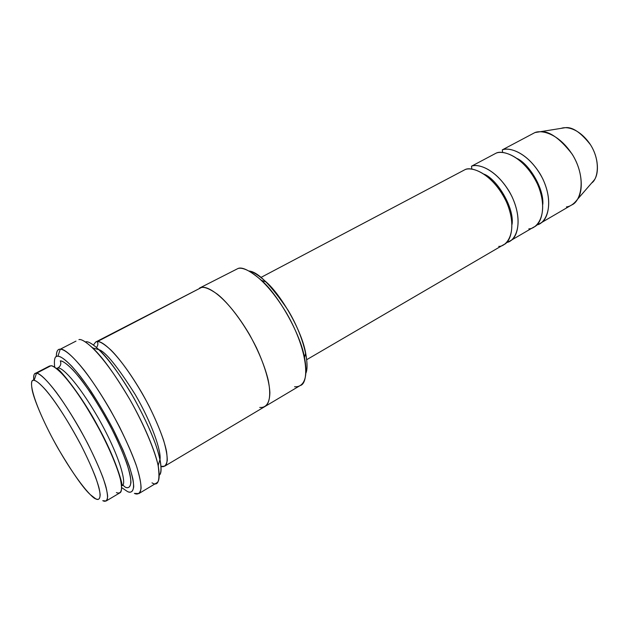 <?xml version="1.0" encoding="UTF-8"?>
<svg xmlns="http://www.w3.org/2000/svg" width="629" height="629" viewBox="0 0 629 629"><rect width="100%" height="100%" fill="white"/><g stroke="black" fill="none" stroke-linecap="round" stroke-linejoin="round"><path stroke-width="0.94" d="M57.915 356.258C60.274 356.014 64.905 359.34 71.808 366.235C77.084 372.116 83.35 380.286 90.607 390.751C98.305 402.591 105.876 415.517 113.314 429.544L122.757 449.452C127.734 461.529 131.099 471.31 132.861 478.803C135.078 491.548 131.587 493.215 127.663 491.658C130.887 493.215 132.908 491.579 133.718 486.752C133.639 482.301 132.184 475.493 129.354 466.333C125.493 455.648 120.147 443.382 113.314 429.544C102.291 408.496 90.089 389.202 80.253 376.291C67.83 360.653 61.178 356.391 57.915 356.258C54.896 355.605 53.827 359.285 54.707 367.312C53.827 359.285 54.896 355.605 57.915 356.258L60.258 349.213L57.915 356.258M134.386 493.403C137.885 495.078 140.118 493.356 141.093 488.238C141.085 483.504 139.599 476.247 136.642 466.474C132.577 455.05 126.901 441.943 119.62 427.146C107.85 404.628 94.767 384.02 84.223 370.292C70.896 353.671 63.757 349.268 60.258 349.213C64.41 347.798 82.635 362.343 110.46 410.187C121.822 430.684 130.368 448.902 136.092 464.847C142.343 483.764 141.722 491.752 138.883 493.568L134.386 493.403M159.389 475.092C161.433 473.535 161.629 468.291 159.986 459.367C156.715 444.223 148.035 423.82 133.938 398.165C119.612 374.066 107.936 357.893 98.902 349.661C92.439 343.827 88.091 341.209 85.866 341.806C90.191 340.611 106.71 352.507 131.768 394.414C142.123 412.577 150.103 429.34 155.725 444.687C161.968 463.164 161.873 472.261 159.389 475.092M138.883 493.568L156.77 482.828C159.31 481.539 159.829 476.059 158.319 466.38C155.339 451.944 144.591 425.605 129.81 399.454C102.157 352.083 83.382 338.032 78.916 339.613C81.235 338.952 85.819 341.736 92.683 347.963C102.268 356.761 114.745 374.113 130.124 400.005C144.56 425.29 155.332 451.693 158.146 465.554C160.214 480.886 158.17 486.649 152.014 482.844M305.891 373.201C307.455 369.05 307.377 362.328 305.655 353.026C301.747 330.319 280.731 294.466 266.036 281.863C258.723 275.298 253.047 271.689 249.013 271.028C257.741 271.689 270.753 284.764 288.058 310.246C304.051 336.798 309.735 364.584 305.891 373.201M265.226 406.342L300.198 385.538C308.713 383.784 309.515 353.294 286.824 313.604C264.086 275.573 243.981 266.185 237.911 268.552C242.016 266.554 249.917 270.525 261.617 280.471C277.452 294.081 300.261 333.008 304.507 357.516C309.319 382.495 300.851 387.33 294.569 386.749M34.108 380.396C35.971 380.388 39.792 383.517 45.563 389.783C53.921 399.415 68.199 420.715 81.149 445.371C90.364 463.471 96.559 478.708 99.036 488.002C101.521 499.001 98.965 500.369 95.86 498.931C98.423 500.346 99.869 498.986 100.184 494.85C99.846 491.021 98.321 485.148 95.6 477.23C92.007 467.992 87.187 457.369 81.149 445.371C70.998 426.423 61.508 410.886 52.679 398.77C42.174 384.862 36.71 380.773 34.108 380.396C28.965 378.037 30.019 394.863 51.091 435.645C72.728 476.483 91.645 498.176 95.86 498.931L90.505 494.803C83.688 488.764 73.011 473.535 58.458 449.114C44.604 424.929 34.155 400.217 32.181 390.043C30.931 382.754 31.568 379.539 34.108 380.396L36.506 373.241L34.108 380.396M102.763 500.676C105.586 502.217 107.213 500.778 107.653 496.344C107.355 492.232 105.766 485.91 102.897 477.387C99.067 467.418 93.91 455.954 87.415 442.997C76.997 423.254 65.66 405.06 56.634 392.763C45.257 377.84 39.328 373.563 36.506 373.241C39.8 372.368 55.203 386.222 79.624 428.616C92.73 451.952 102.763 474.974 106.089 487.333C107.952 495.573 107.976 500.126 106.175 500.991L102.763 500.676M106.175 500.991L119.974 492.782C121.908 491.839 122.034 487.223 120.343 478.936C117.261 466.529 107.457 443.563 94.436 420.392C70.133 378.312 54.353 364.796 50.839 365.787L36.506 373.241L50.839 365.787C52.985 365.646 57.239 368.853 63.608 375.395C68.482 380.962 74.277 388.643 81.007 398.448C88.154 409.526 95.207 421.603 102.165 434.686C111.954 454.138 118.362 470.555 120.737 480.595C123.025 492.491 119.95 494.048 116.396 492.578M56.484 368.57L56.917 368.35C59.15 368.586 80.874 394.068 98.069 426.58C116.113 458.934 123.481 486.893 121.908 485.596C127.034 485.918 121.397 459.028 98.651 418.631C76.188 379.704 61.328 367.045 57.954 367.934L56.256 368.397L57.954 367.934C60.643 366.157 61.422 363.798 60.298 360.873C62.515 360.684 66.847 363.829 73.294 370.292C78.208 375.796 84.042 383.415 90.788 393.149C97.943 404.156 104.972 416.178 111.883 429.206C121.594 448.595 127.876 464.996 130.117 475.068C132.232 487.003 129.024 488.639 125.383 487.239L122.631 484.935L125.383 487.239C128.379 488.647 130.234 487.074 130.95 482.522C130.856 478.331 129.48 471.97 126.83 463.424C123.213 453.462 118.236 442.061 111.883 429.206C101.646 409.652 90.309 391.725 81.165 379.688C69.591 365.095 63.364 361.054 60.298 360.873C61.422 363.798 60.643 366.157 57.954 367.934C61.328 367.045 76.188 379.704 98.651 418.631C121.397 459.028 127.034 485.918 121.908 485.596L121.586 485.753M48.417 367.045L50.839 365.787L49.432 366.062L35.177 373.469L36.506 373.241C34.281 372.675 33.368 375.057 33.762 380.372C33.376 376.221 33.848 373.925 35.177 373.469M121.932 484.778L121.476 484.739L121.932 484.778M539.808 223.57L571.667 204.968C580.197 201.909 587.03 180.153 573.357 156.141C559.291 133.214 541.522 129.794 534.964 132.546L502.288 149.875C508.649 147.241 526.143 151.046 540.437 174.445C554.369 198.929 548.111 220.693 539.808 223.57L536.639 224.962C544.918 224.105 555.462 206.571 542.874 179.045C529.115 152.297 508.822 146.722 502.288 149.875L502.657 152.556L502.288 149.875L534.964 132.546L539.713 131.807C548.637 130.439 559.433 137.853 572.099 154.05C583.185 171.387 583.24 191.924 577.375 199.456C573.892 204.024 570.244 206.516 566.43 206.917M561.327 128.3L561.327 128.3C566.47 126.382 578.995 128.253 589.916 143.876C600.852 160.261 598.132 178.958 591.622 183.039L594.24 180.02C598.926 174.005 599.028 158.052 590.482 144.749C580.685 132.31 572.233 126.633 565.117 127.711L539.713 131.807M542.819 204.323C543.999 188.354 529.288 164.358 517.368 158.61C529.288 164.358 543.999 188.354 542.819 204.323M490.824 155.953L496.21 153.099C502.791 149.576 524.916 156.629 538.094 185.406C549.534 214.489 536.851 228.964 528.824 228.854M512.077 224.341C514.467 207.531 496.808 178.982 484.165 174.202C496.808 178.982 514.467 207.531 512.077 224.341M306.716 359.686L503.672 244.673C511.699 241.992 517.266 220.252 503.051 195.234C488.505 171.3 471.349 167.039 465.216 169.539C471.577 166.127 493.388 173.683 506.911 202.915C518.736 232.416 506.612 246.686 498.75 246.395M471.836 169.162L471.498 166.205C477.67 163.682 494.889 167.864 509.396 191.703C523.556 216.635 517.871 238.383 509.797 241.096L506.494 242.487C514.561 241.937 524.838 224.899 512.045 196.743C498.066 169.303 477.843 163.115 471.498 166.205L496.21 153.099L471.498 166.205L471.836 169.162M75.991 341.115L60.258 349.213C57.766 348.898 56.445 351.383 56.311 356.651C56.335 352.531 57.137 350.18 58.717 349.575M160.002 459.445C161.464 451.881 152.257 423.687 135.345 394.76C117.647 366.699 105.483 351.65 98.855 349.606C105.483 351.65 117.647 366.699 135.345 394.76C152.257 423.687 161.464 451.881 160.002 459.445M92.219 347.515L93.32 348.136M158.335 464.917L158.28 466.183L158.335 464.917M96.496 347.452C97.99 345.557 98.266 343.607 97.33 341.618C101.528 340.258 118.488 352.696 142.413 393.762C155.174 416.414 164.224 439.184 166.567 451.732C167.691 460.153 167.086 464.957 164.751 466.144L161.04 466.435C164.232 467.465 166.308 465.436 167.275 460.357C167.338 455.828 166.135 449.192 163.658 440.449C160.222 430.385 155.426 419.04 149.254 406.428C135.888 380.718 120.469 359.403 110.987 350.094C104.367 344.102 99.814 341.28 97.33 341.618L201.39 287.524C207.004 285.417 226.354 295.559 249.406 334.376C258.598 351.1 264.856 366.298 268.19 379.979C271.484 396.341 268.905 404.062 265.006 406.476C268.913 404.062 271.492 396.349 268.19 379.979C264.864 366.298 258.598 351.1 249.406 334.369C226.354 295.551 207.004 285.409 201.39 287.524L97.33 341.618C98.266 343.607 97.99 345.557 96.496 347.452M259.746 407.443C264.581 407.914 269.621 405.147 269.88 392.661C269.44 382.267 264.99 366.125 256.459 347.727C244.138 322.834 228.083 302.628 217.5 294.278C210.031 288.994 204.661 286.738 201.39 287.524L95.663 342.034L97.33 341.618M465.216 169.539L260.933 277.452M509.797 241.096L533.887 227.03C542.143 224.176 548.291 202.42 534.32 177.85C519.979 154.364 502.54 150.48 496.21 153.099L471.498 166.205M93.462 345.03L95.663 342.034M237.911 268.552L199.417 288.137M121.633 482.946L121.098 482.372L121.633 482.946M58.867 370.591L58.654 369.836L58.867 370.591M534.964 132.546L502.288 149.875M98.045 499.481L95.86 498.931M127.663 491.658L121.696 487.64M159.986 459.367L158.146 465.554M98.902 349.661L92.683 347.963M305.655 353.026L304.507 357.516M266.036 281.863L261.617 280.471M594.24 180.02L577.375 199.456M265.006 406.483L164.751 466.144"/></g></svg>
